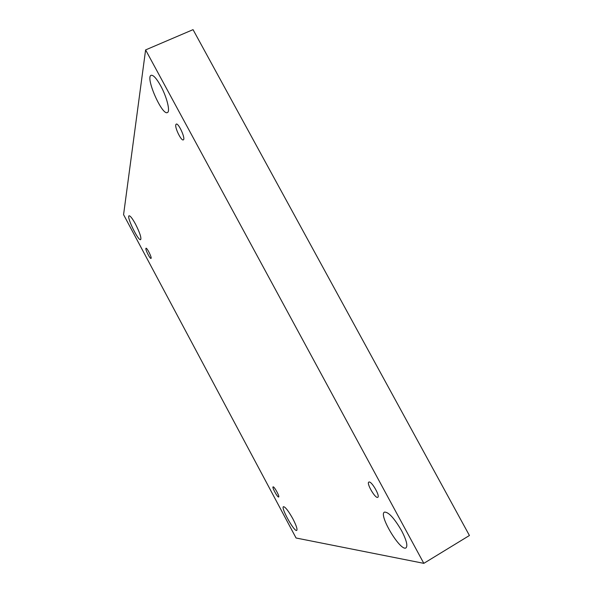 <?xml version="1.0" encoding="UTF-8"?>
<svg xmlns="http://www.w3.org/2000/svg" width="593" height="593" viewBox="0 0 593 593"><rect width="100%" height="100%" fill="white"/><g stroke="black" fill="none" stroke-linecap="round" stroke-linejoin="round"><path stroke-width="0.89" d="M123.574 214.659L296.063 537.999L423.825 563.35L469.426 535.501L193.051 29.65L145.604 49.916L123.574 214.659M423.825 563.35L145.604 49.916M401.58 530.668C406.457 540.104 407.925 545.842 406.005 547.865C400.601 551.942 378.238 514.702 384.449 512.122C388.437 511.841 394.152 518.023 401.58 530.668M160.71 85.874C166.9 97.082 170.487 111.729 167.404 112.544C162.126 115.909 145.1 77.186 151.119 75.304C153.305 74.859 156.5 78.38 160.71 85.874M135.515 224.132C139.8 232.649 141.512 237.815 140.66 239.631C138.362 241.381 126.272 216.534 129.081 215.8C130.267 215.719 132.417 218.491 135.515 224.132M292.883 518.831C296.263 525.398 297.56 529.26 296.752 530.401C294.454 532.351 280.608 507.608 283.461 506.681C285.277 506.837 288.42 510.884 292.883 518.831M273.151 486.846L273.069 486.868C271.839 487.253 277.694 497.838 278.673 496.986C279.874 496.652 274.344 486.505 273.151 486.846M145.885 248.423C145.352 249.823 150.133 259.134 151.007 258.4C152.238 258.133 146.982 247.451 146.004 248.237L145.885 248.423M175.81 124.73C174.765 127.895 181.362 141.223 183.296 139.874C185.943 139.185 178.515 122.603 176.225 124.107L175.81 124.73M369.12 481.998L368.839 482.079C366.148 483.162 375.48 499.069 377.778 497.297C380.343 496.348 371.885 481.412 369.12 481.998"/></g></svg>
